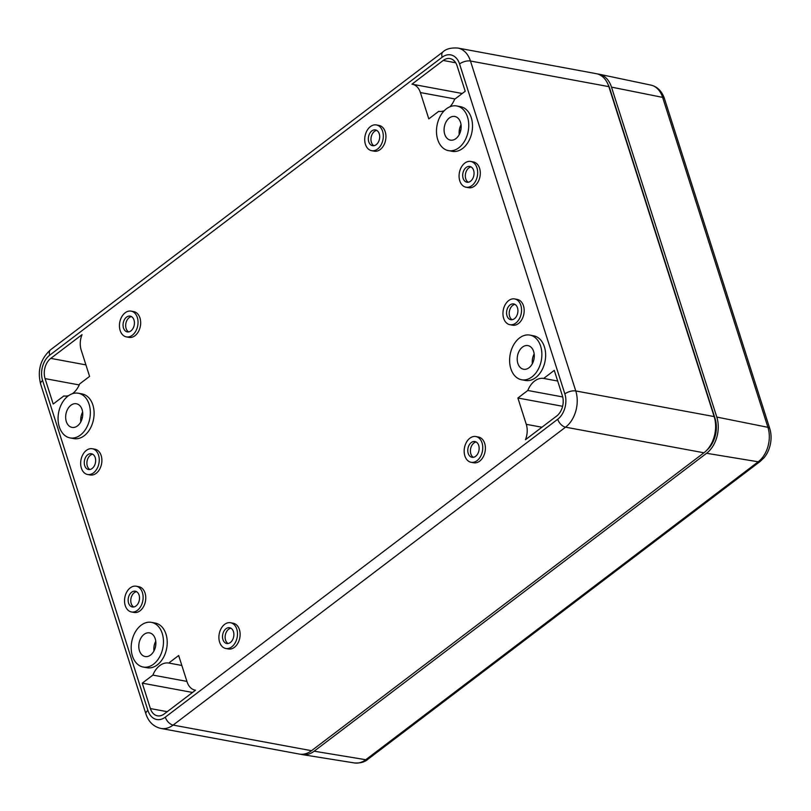 <?xml version="1.0" encoding="UTF-8"?>
<svg xmlns="http://www.w3.org/2000/svg" width="811" height="811" viewBox="0 0 811 811"><rect width="100%" height="100%" fill="white"/><g stroke="black" fill="none" stroke-linecap="round" stroke-linejoin="round"><path stroke-width="1.22" d="M608.118 84.577A24.046 16.798 100.5 0 1 609.74 88.45L715.038 418.395A24.046 16.798 100.5 0 1 706.807 450.217M80.897 417.422L82.347 417.665M714.156 416.58L575.759 390.953L470.461 61.018A26.722 18.663 -79.5 0 0 457.81 48.042L596.207 73.659A26.722 18.663 100.5 0 1 608.858 86.635L714.156 416.58A26.722 18.663 100.5 0 1 703.948 452.791L311.525 750.702A26.722 18.663 100.5 0 1 299.35 754.068L160.943 728.45C153.593 726.737 148.575 721.902 145.909 713.923A8.019 3.497 162.3 0 1 147.906 710.436L42.608 380.501A8.019 3.497 162.3 0 0 40.611 383.978L145.909 713.923M136.025 605.959A8.019 5.596 100.5 0 1 132.375 606.973A8.019 5.596 100.5 0 1 128.331 598.072A8.019 5.596 100.5 0 1 135.295 591.209A8.019 5.596 100.5 0 1 139.512 597.525A8.019 5.596 100.5 0 1 136.025 605.959M133.734 606.983A8.019 5.596 100.5 0 1 130.956 598.559A8.019 5.596 100.5 0 1 136.562 591.675M444.246 110.732A20.275 14.162 100.5 0 1 438.71 111.35L428.796 118.882L420.402 92.555A17.132 11.962 100.5 0 0 412.282 84.232A17.132 11.962 100.5 0 0 411.968 84.182L443.211 60.46A14.933 10.431 100.5 0 1 450.024 58.585A14.933 10.431 100.5 0 1 457.09 65.833L465.2 91.248L454.586 99.307A20.275 14.162 100.5 0 1 449.953 106.768M195.502 690.212L164.258 713.933A14.933 10.431 100.5 0 1 157.446 715.819A14.933 10.431 100.5 0 1 150.38 708.561L142.27 683.156L152.884 675.097A20.275 14.162 100.5 0 1 168.759 663.043L178.673 655.521L187.067 681.848A17.132 11.962 100.5 0 0 195.187 690.161L195.492 690.222A17.132 11.962 100.5 0 1 195.187 690.161M529.877 335.095L533.638 335.795A22.708 15.865 100.5 0 1 545.6 353.677A22.708 15.865 100.5 0 1 535.716 377.602A22.708 15.865 100.5 0 1 525.366 380.46L521.605 379.761A22.708 15.865 100.5 0 1 510.149 354.539A22.708 15.865 100.5 0 1 529.877 335.095A22.708 15.865 100.5 0 1 541.839 352.988A22.708 15.865 100.5 0 1 531.955 376.902A22.708 15.865 100.5 0 1 521.605 379.761M456.755 105.967L460.516 106.667A22.708 15.865 100.5 0 1 472.478 124.549A22.708 15.865 100.5 0 1 462.594 148.474A22.708 15.865 100.5 0 1 452.244 151.333L448.483 150.633A22.708 15.865 100.5 0 1 437.017 125.411A22.708 15.865 100.5 0 1 456.755 105.967A22.708 15.865 100.5 0 1 468.717 123.86A22.708 15.865 100.5 0 1 458.833 147.774A22.708 15.865 100.5 0 1 448.483 150.633M151.464 622.372L155.225 623.071A22.708 15.865 100.5 0 1 167.188 640.954A22.708 15.865 100.5 0 1 157.304 664.878A22.708 15.865 100.5 0 1 146.953 667.737L143.192 667.037A22.708 15.865 100.5 0 1 131.727 641.815A22.708 15.865 100.5 0 1 151.464 622.372A22.708 15.865 100.5 0 1 163.427 640.264A22.708 15.865 100.5 0 1 153.543 664.179A22.708 15.865 100.5 0 1 143.192 667.037M68.742 395.565A20.275 14.162 100.5 0 1 63.805 395.971L53.191 404.03L45.081 378.615A14.933 10.431 100.5 0 1 50.779 358.381L82.033 334.659A17.132 11.962 100.5 0 0 81.191 350.068L89.585 376.395L79.671 383.917A20.275 14.162 100.5 0 1 72.351 393.73M136.218 586.211L138.843 586.698A13.098 9.144 100.5 0 1 145.747 597.018A13.098 9.144 100.5 0 1 140.05 610.805A13.098 9.144 100.5 0 1 134.079 612.447L131.453 611.96A13.098 9.144 100.5 0 1 124.843 597.423A13.098 9.144 100.5 0 1 136.218 586.211A13.098 9.144 100.5 0 1 143.111 596.531A13.098 9.144 100.5 0 1 137.414 610.318A13.098 9.144 100.5 0 1 131.453 611.96M92.342 448.736L94.978 449.223A13.098 9.144 100.5 0 1 101.872 459.533A13.098 9.144 100.5 0 1 96.174 473.33A13.098 9.144 100.5 0 1 90.203 474.972L87.578 474.486A13.098 9.144 100.5 0 1 80.968 459.949A13.098 9.144 100.5 0 1 92.342 448.736A13.098 9.144 100.5 0 1 99.236 459.046A13.098 9.144 100.5 0 1 93.539 472.843A13.098 9.144 100.5 0 1 87.578 474.486M470.755 161.46L473.391 161.947A13.098 9.144 100.5 0 1 480.284 172.256A13.098 9.144 100.5 0 1 474.587 186.054A13.098 9.144 100.5 0 1 468.626 187.696L465.99 187.209A13.098 9.144 100.5 0 1 459.381 172.672A13.098 9.144 100.5 0 1 470.755 161.46A13.098 9.144 100.5 0 1 477.649 171.77A13.098 9.144 100.5 0 1 471.951 185.567A13.098 9.144 100.5 0 1 465.99 187.209M514.63 298.935L517.266 299.421A13.098 9.144 100.5 0 1 524.159 309.741A13.098 9.144 100.5 0 1 518.462 323.528A13.098 9.144 100.5 0 1 512.491 325.17L509.866 324.684A13.098 9.144 100.5 0 1 503.256 310.147A13.098 9.144 100.5 0 1 514.63 298.935A13.098 9.144 100.5 0 1 521.524 309.244A13.098 9.144 100.5 0 1 515.826 323.042A13.098 9.144 100.5 0 1 509.866 324.684M230.577 622.747L233.203 623.233A13.098 9.144 100.5 0 1 240.107 633.543A13.098 9.144 100.5 0 1 234.409 647.33A13.098 9.144 100.5 0 1 228.438 648.982L225.813 648.496A13.098 9.144 100.5 0 1 219.203 633.949A13.098 9.144 100.5 0 1 230.577 622.747A13.098 9.144 100.5 0 1 237.471 633.056A13.098 9.144 100.5 0 1 231.774 646.843A13.098 9.144 100.5 0 1 225.813 648.496M475.844 436.541L478.48 437.028A13.098 9.144 100.5 0 1 485.373 447.348A13.098 9.144 100.5 0 1 479.676 461.135A13.098 9.144 100.5 0 1 473.715 462.777L471.079 462.29A13.098 9.144 100.5 0 1 464.47 447.753A13.098 9.144 100.5 0 1 475.844 436.541A13.098 9.144 100.5 0 1 482.738 446.861A13.098 9.144 100.5 0 1 477.04 460.648A13.098 9.144 100.5 0 1 471.079 462.29M376.395 124.935L379.031 125.421A13.098 9.144 100.5 0 1 385.924 135.731A13.098 9.144 100.5 0 1 380.227 149.518A13.098 9.144 100.5 0 1 374.266 151.17L371.631 150.684A13.098 9.144 100.5 0 1 365.021 136.147A13.098 9.144 100.5 0 1 376.395 124.935A13.098 9.144 100.5 0 1 383.289 135.244A13.098 9.144 100.5 0 1 377.591 149.031A13.098 9.144 100.5 0 1 371.631 150.684M131.129 311.13L133.764 311.617A13.098 9.144 100.5 0 1 140.658 321.926A13.098 9.144 100.5 0 1 134.961 335.724A13.098 9.144 100.5 0 1 128.99 337.366L126.364 336.879A13.098 9.144 100.5 0 1 119.754 322.342A13.098 9.144 100.5 0 1 131.129 311.13A13.098 9.144 100.5 0 1 138.022 321.44A13.098 9.144 100.5 0 1 132.325 335.237A13.098 9.144 100.5 0 1 126.364 336.879M78.343 393.244L82.104 393.943A22.708 15.865 100.5 0 1 94.066 411.826A22.708 15.865 100.5 0 1 84.182 435.75A22.708 15.865 100.5 0 1 73.831 438.609L70.07 437.91A22.708 15.865 100.5 0 1 58.605 412.687A22.708 15.865 100.5 0 1 78.343 393.244A22.708 15.865 100.5 0 1 90.305 411.136A22.708 15.865 100.5 0 1 80.421 435.051A22.708 15.865 100.5 0 1 70.07 437.91M517.884 398.008L527.799 390.476A20.275 14.162 100.5 0 1 543.664 378.433L554.278 370.374L562.388 395.778A14.933 10.431 100.5 0 1 556.691 416.023L525.437 439.734A17.132 11.962 100.5 0 0 526.278 424.325L517.884 398.008L562.601 406.281M128.645 331.902A8.019 5.596 100.5 0 1 125.867 323.477A8.019 5.596 100.5 0 1 131.473 316.594M92.15 468.484A8.019 5.596 100.5 0 1 88.5 469.498A8.019 5.596 100.5 0 1 84.456 460.597A8.019 5.596 100.5 0 1 91.42 453.734A8.019 5.596 100.5 0 1 95.637 460.04A8.019 5.596 100.5 0 1 92.15 468.484M89.859 469.508A8.019 5.596 100.5 0 1 87.081 461.084A8.019 5.596 100.5 0 1 92.687 454.201M470.562 181.208A8.019 5.596 100.5 0 1 466.913 182.222A8.019 5.596 100.5 0 1 462.868 173.321A8.019 5.596 100.5 0 1 469.833 166.458A8.019 5.596 100.5 0 1 474.05 172.763A8.019 5.596 100.5 0 1 470.562 181.208M468.271 182.232A8.019 5.596 100.5 0 1 465.504 173.807A8.019 5.596 100.5 0 1 471.11 166.924M514.438 318.682A8.019 5.596 100.5 0 1 510.788 319.696A8.019 5.596 100.5 0 1 506.743 310.795A8.019 5.596 100.5 0 1 513.708 303.932A8.019 5.596 100.5 0 1 517.925 310.238A8.019 5.596 100.5 0 1 514.438 318.682M512.146 319.706A8.019 5.596 100.5 0 1 509.379 311.282A8.019 5.596 100.5 0 1 514.975 304.399M230.385 642.494A8.019 5.596 100.5 0 1 226.735 643.498A8.019 5.596 100.5 0 1 222.69 634.597A8.019 5.596 100.5 0 1 229.655 627.734A8.019 5.596 100.5 0 1 233.872 634.05A8.019 5.596 100.5 0 1 230.385 642.494M228.094 643.518A8.019 5.596 100.5 0 1 225.316 635.084A8.019 5.596 100.5 0 1 230.922 628.211M475.651 456.289A8.019 5.596 100.5 0 1 472.002 457.303A8.019 5.596 100.5 0 1 467.957 448.402A8.019 5.596 100.5 0 1 474.922 441.539A8.019 5.596 100.5 0 1 479.139 447.854A8.019 5.596 100.5 0 1 475.651 456.289M473.36 457.313A8.019 5.596 100.5 0 1 470.593 448.888A8.019 5.596 100.5 0 1 476.199 442.005M376.203 144.682A8.019 5.596 100.5 0 1 372.553 145.686A8.019 5.596 100.5 0 1 368.508 136.785A8.019 5.596 100.5 0 1 375.473 129.922A8.019 5.596 100.5 0 1 379.69 136.238A8.019 5.596 100.5 0 1 376.203 144.682M373.912 145.706A8.019 5.596 100.5 0 1 371.144 137.272A8.019 5.596 100.5 0 1 376.75 130.399M130.936 330.878A8.019 5.596 100.5 0 1 127.286 331.892A8.019 5.596 100.5 0 1 123.242 322.981A8.019 5.596 100.5 0 1 130.206 316.118A8.019 5.596 100.5 0 1 134.423 322.433A8.019 5.596 100.5 0 1 130.936 330.878M557.684 381.028L543.664 378.433M562.712 396.944L527.799 390.476M192.542 692.462L142.27 683.156M181.846 665.466L168.759 663.043M186.925 681.402L152.884 675.097M455.914 138.61A12.023 8.394 100.5 0 1 450.429 140.121A12.023 8.394 100.5 0 1 444.093 130.652A12.023 8.394 100.5 0 1 449.324 117.99A12.023 8.394 100.5 0 1 454.809 116.48A12.023 8.394 100.5 0 1 461.145 125.948A12.023 8.394 100.5 0 1 455.914 138.61M461.043 124.813A12.023 8.394 -79.5 0 0 459.239 134.575M529.036 367.738A12.023 8.394 100.5 0 1 523.551 369.248A12.023 8.394 100.5 0 1 517.225 359.78A12.023 8.394 100.5 0 1 522.456 347.118A12.023 8.394 100.5 0 1 527.931 345.608A12.023 8.394 100.5 0 1 534.267 355.076A12.023 8.394 100.5 0 1 529.036 367.738M534.165 353.941A12.023 8.394 -79.5 0 0 532.361 363.703M150.623 655.014A12.023 8.394 100.5 0 1 145.139 656.525A12.023 8.394 100.5 0 1 138.803 647.056A12.023 8.394 100.5 0 1 144.034 634.395A12.023 8.394 100.5 0 1 149.518 632.884A12.023 8.394 100.5 0 1 155.854 642.353A12.023 8.394 100.5 0 1 150.623 655.014M155.753 641.217A12.023 8.394 -79.5 0 0 153.948 650.98M459.31 130.135L460.76 130.389M77.491 425.887A12.023 8.394 100.5 0 1 72.017 427.397A12.023 8.394 100.5 0 1 65.681 417.929A12.023 8.394 100.5 0 1 70.912 405.267A12.023 8.394 100.5 0 1 76.396 403.756A12.023 8.394 100.5 0 1 82.732 413.225A12.023 8.394 100.5 0 1 77.491 425.887M82.631 412.089A12.023 8.394 -79.5 0 0 80.826 421.852M664.452 98.587A6.417 2.798 -17.7 0 0 662.628 97.381A25.435 17.761 -79.5 0 0 650.878 85.094C657.194 86.584 661.664 90.944 664.321 98.192A24.026 16.778 100.5 0 1 664.452 98.587L769.751 428.532A24.026 16.778 100.5 0 1 764.155 457.627L760.252 461.388A6.417 3.639 -127.2 0 1 758.214 461.794A25.435 17.761 100.5 0 0 767.926 427.326L662.628 97.381L611.494 87.122A26.722 18.663 -79.5 0 0 599.147 74.206A26.722 18.663 -79.5 0 0 597.514 73.973M611.494 87.122L716.792 417.067A26.722 18.663 100.5 0 1 706.584 453.278L314.151 751.199A26.722 18.663 100.5 0 1 302.29 754.605A26.722 18.663 100.5 0 1 300.678 754.24M703.948 452.791L565.551 427.174A8.019 4.552 -127.2 0 1 557.715 419.246L165.292 717.167A18.704 13.067 100.5 0 1 147.906 710.436M311.525 750.702L173.118 725.085L565.551 427.174A26.722 18.663 100.5 0 0 575.759 390.953A8.019 3.497 162.3 0 0 564.861 393.903L459.563 63.957A18.704 13.067 -79.5 0 0 442.177 57.226A8.019 4.552 -127.2 0 1 442.978 51.894L50.546 349.805C40.55 358.878 37.245 370.262 40.611 383.978M608.858 86.635L470.461 61.018A8.019 3.497 162.3 0 0 459.563 63.957M160.943 728.45A26.722 18.663 100.5 0 0 173.118 725.085A8.019 4.552 -127.2 0 1 165.292 717.167M564.861 393.903A18.704 13.067 100.5 0 1 557.715 419.246M42.608 380.501A18.704 13.067 -79.5 0 1 49.755 355.147L442.177 57.226M455.032 98.962L420.402 92.555M455.701 62.771L443.211 60.46M541.92 427.225L526.278 424.325M167.228 711.683L150.38 708.561M49.755 355.147A8.019 4.552 -127.2 0 1 50.546 349.805M79.245 384.941L45.081 378.615M85.915 364.889L50.779 358.381M368.143 759.015A6.417 3.639 -127.2 0 1 367.829 759.309A6.417 3.639 -127.2 0 1 365.781 759.714A25.435 17.761 100.5 0 1 354.488 762.958L302.29 754.605M314.151 751.199L365.781 759.714L758.214 461.794L706.584 453.278M769.751 428.532A6.417 2.798 162.3 0 0 767.926 427.326L716.792 417.067M760.566 461.094A6.417 3.639 -127.2 0 1 760.252 461.388L367.829 759.309C364.838 762.066 360.388 763.283 354.488 762.958M412.282 84.232L462.25 93.488M457.81 48.042C450.946 47.626 445.999 48.913 442.978 51.894M650.878 85.094L599.147 74.206"/></g></svg>
